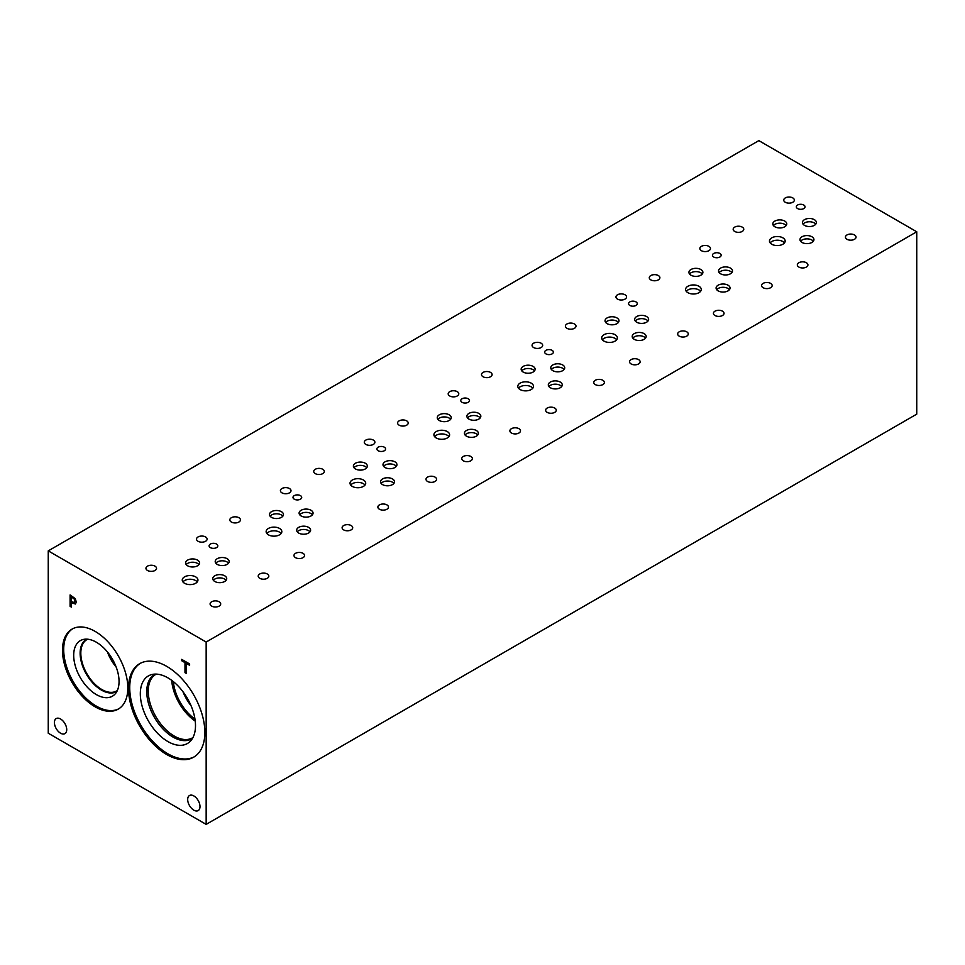 <?xml version="1.0" encoding="UTF-8"?>
<svg xmlns="http://www.w3.org/2000/svg" width="965" height="965" viewBox="0 0 965 965"><rect width="100%" height="100%" fill="white"/><g stroke="black" fill="none" stroke-linecap="round" stroke-linejoin="round"><path stroke-width="1.45" d="M206.16 642.039L206.16 824.375L48.25 733.219L48.25 550.87L206.16 642.039L916.75 231.781L758.84 140.625L48.25 550.87M71.41 597.009L71.41 601.557L74.401 602.594L74.968 601.231L74.257 599.084L71.47 596.973L74.317 599.048L75.029 601.195L74.462 602.558M75.161 598.577L76.332 601.979L75.463 604.006L71.41 602.848L71.41 607.094L70.095 606.334L70.095 594.935L75.161 598.577M70.095 606.334L70.156 594.971M71.41 607.021L70.156 606.297M71.41 602.848L75.499 603.981M204.857 732.459A53.992 31.169 60 0 1 193.675 757.175A53.992 31.169 60 0 1 152.072 742.712A53.992 31.169 60 0 1 128.502 688.383A53.992 31.169 60 0 1 139.684 663.667A53.992 31.169 60 0 1 181.287 678.13A53.992 31.169 60 0 1 204.857 732.459M95.149 706.838A46.199 26.67 60 0 1 64.969 666.127A46.199 26.67 60 0 1 72.049 629.108A46.199 26.67 60 0 1 95.149 631.4A46.199 26.67 60 0 1 125.329 672.11A46.199 26.67 60 0 1 118.249 709.13A46.199 26.67 60 0 1 95.149 706.838M66.73 729.661A8.709 5.03 60 0 1 64.92 733.641A8.709 5.03 60 0 1 58.214 731.313A8.709 5.03 60 0 1 54.414 722.544A8.709 5.03 60 0 1 56.211 718.563A8.709 5.03 60 0 1 62.918 720.891A8.709 5.03 60 0 1 66.73 729.661M199.996 806.607A8.709 5.03 60 0 1 198.199 810.588A8.709 5.03 60 0 1 191.48 808.26A8.709 5.03 60 0 1 187.68 799.49A8.709 5.03 60 0 1 189.49 795.51A8.709 5.03 60 0 1 196.197 797.838A8.709 5.03 60 0 1 199.996 806.607M186.293 673.425L184.991 672.665L184.991 662.617L181.673 660.711L181.673 659.36L189.61 663.944L189.61 665.295L186.293 663.377L186.293 673.425M186.293 673.353L185.051 672.629L185.051 662.581L181.734 660.675L181.734 659.397M186.293 663.377L189.61 665.223M206.16 824.375L916.75 414.13L916.75 231.781M107.429 651.93A29.674 17.129 -120 0 0 116.174 667.08M111.011 656.875A27.382 15.814 -120 0 0 113.689 661.508M117.32 690.542A29.674 17.129 60 0 1 116.632 690.976A29.674 17.129 60 0 1 93.774 683.027A29.674 17.129 60 0 1 80.819 653.172A29.674 17.129 60 0 1 86.959 639.578A29.674 17.129 60 0 1 87.682 639.204M118.852 708.768A46.199 26.67 60 0 1 96.367 706.139A46.199 26.67 60 0 1 66.356 665.983A46.199 26.67 60 0 1 72.665 628.77M96.367 694.607A32.074 18.516 60 0 1 74.691 663.57A32.074 18.516 60 0 1 83.666 639.385A32.074 18.516 60 0 1 96.367 642.232A32.074 18.516 60 0 1 116.403 667.696A32.074 18.516 60 0 1 115.161 693.932A32.074 18.516 60 0 1 96.367 694.607M116.934 691.35A30.144 17.406 60 0 1 116.524 691.591A30.144 17.406 60 0 1 101.458 690.096A30.144 17.406 60 0 1 81.76 663.534A30.144 17.406 60 0 1 86.38 639.373A30.144 17.406 60 0 1 86.79 639.144M116.536 691.591A30.144 17.406 60 0 1 101.47 690.096A30.144 17.406 60 0 1 81.772 663.534A30.144 17.406 60 0 1 86.38 639.373M182.892 691.603A34.366 19.843 -120 0 0 191.082 705.789M171.698 680.337A36.658 21.158 -120 0 0 195.244 721.12M173.35 681.616A34.366 19.843 -120 0 0 194.954 719.046M192.94 737.574A36.658 21.158 60 0 1 192.505 737.839A36.658 21.158 60 0 1 164.255 728.008A36.658 21.158 60 0 1 148.26 691.133A36.658 21.158 60 0 1 155.847 674.354A36.658 21.158 60 0 1 156.294 674.101M154.448 674.644A37.104 21.423 60 0 1 155.534 674.089A37.092 21.411 -120 0 0 146.801 691.615A37.092 21.411 -120 0 0 163.676 729.649A37.092 21.411 -120 0 0 192.578 738.225A37.104 21.423 60 0 1 191.553 738.9A37.104 21.423 60 0 1 162.964 728.961A37.104 21.423 60 0 1 146.764 691.628A37.104 21.423 60 0 1 154.448 674.644A37.104 21.423 -120 0 0 146.789 691.615A37.104 21.423 -120 0 0 162.976 728.949A37.104 21.423 -120 0 0 191.553 738.9M148.405 675.91A39.022 22.533 -120 0 0 140.323 693.775A39.022 22.533 -120 0 0 157.355 733.038A39.022 22.533 -120 0 0 187.427 743.508M140.311 663.329A53.992 31.169 -120 0 0 129.732 687.671A53.992 31.169 -120 0 0 152.892 741.578A53.992 31.169 -120 0 0 194.279 756.813M140.311 693.787A39.022 22.533 -120 0 0 157.343 733.05A39.022 22.533 -120 0 0 187.415 743.508A39.022 22.533 -120 0 0 187.415 698.443A39.022 22.533 -120 0 0 148.393 675.922A39.022 22.533 -120 0 0 140.311 693.787M197.258 581.919A7.841 4.523 0 0 0 195.642 580.568A7.841 4.523 0 0 0 182.928 581.919M195.642 576.865A7.841 4.523 180 0 1 197.934 580.074A7.841 4.523 180 0 1 193.097 584.259A7.841 4.523 180 0 1 184.544 583.27A7.841 4.523 180 0 1 182.252 580.074A7.841 4.523 180 0 1 187.089 575.888A7.841 4.523 180 0 1 195.642 576.865M365.035 485.057A7.841 4.523 0 0 0 363.419 483.706A7.841 4.523 0 0 0 350.705 485.057M363.419 480.003A7.841 4.523 180 0 1 365.711 483.2A7.841 4.523 180 0 1 360.874 487.385A7.841 4.523 180 0 1 352.322 486.408A7.841 4.523 180 0 1 350.03 483.2A7.841 4.523 180 0 1 354.867 479.026A7.841 4.523 180 0 1 363.419 480.003M616.695 339.752A7.841 4.523 0 0 0 615.079 338.401A7.841 4.523 0 0 0 602.377 339.752M615.079 334.698A7.841 4.523 180 0 1 617.383 337.907A7.841 4.523 180 0 1 612.534 342.093A7.841 4.523 180 0 1 603.994 341.103A7.841 4.523 180 0 1 601.69 337.907A7.841 4.523 180 0 1 606.539 333.721A7.841 4.523 180 0 1 615.079 334.698M784.473 242.891A7.841 4.523 0 0 0 782.868 241.54A7.841 4.523 0 0 0 770.154 242.891M782.868 237.836A7.841 4.523 180 0 1 785.16 241.045A7.841 4.523 180 0 1 780.323 245.219A7.841 4.523 180 0 1 771.771 244.242A7.841 4.523 180 0 1 769.467 241.045A7.841 4.523 180 0 1 774.316 236.859A7.841 4.523 180 0 1 782.868 237.836M700.59 291.321A7.841 4.523 0 0 0 698.974 289.97A7.841 4.523 0 0 0 686.272 291.321M698.974 286.267A7.841 4.523 180 0 1 701.266 289.476A7.841 4.523 180 0 1 696.428 293.662A7.841 4.523 180 0 1 687.876 292.672A7.841 4.523 180 0 1 685.584 289.476A7.841 4.523 180 0 1 690.421 285.29A7.841 4.523 180 0 1 698.974 286.267M532.813 388.183A7.841 4.523 0 0 0 531.196 386.832A7.841 4.523 0 0 0 518.482 388.183M531.196 383.141A7.841 4.523 180 0 1 533.488 386.338A7.841 4.523 180 0 1 528.651 390.523A7.841 4.523 180 0 1 520.099 389.546A7.841 4.523 180 0 1 517.807 386.338A7.841 4.523 180 0 1 522.644 382.152A7.841 4.523 180 0 1 531.196 383.141M281.141 533.488A7.841 4.523 0 0 0 279.524 532.137A7.841 4.523 0 0 0 266.822 533.488M279.524 528.434A7.841 4.523 180 0 1 281.828 531.643A7.841 4.523 180 0 1 276.979 535.816A7.841 4.523 180 0 1 268.439 534.839A7.841 4.523 180 0 1 266.135 531.643A7.841 4.523 180 0 1 270.984 527.457A7.841 4.523 180 0 1 279.524 528.434M448.918 436.626A7.841 4.523 0 0 0 447.302 435.263A7.841 4.523 0 0 0 434.6 436.626M447.302 431.572A7.841 4.523 180 0 1 449.606 434.769A7.841 4.523 180 0 1 444.756 438.954A7.841 4.523 180 0 1 436.216 437.977A7.841 4.523 180 0 1 433.912 434.769A7.841 4.523 180 0 1 438.761 430.583A7.841 4.523 180 0 1 447.302 431.572M477.772 434.986A6.984 4.029 0 0 0 476.336 433.78A6.984 4.029 0 0 0 465.034 434.986M476.336 430.487A6.984 4.029 180 0 1 478.387 433.333A6.984 4.029 180 0 1 474.08 437.061A6.984 4.029 180 0 1 466.469 436.18A6.984 4.029 180 0 1 464.43 433.333A6.984 4.029 180 0 1 468.737 429.618A6.984 4.029 180 0 1 476.336 430.487M198.947 564.597A6.984 4.029 0 0 0 197.511 563.391A6.984 4.029 0 0 0 186.209 564.597M197.511 560.11A6.984 4.029 180 0 1 199.562 562.957A6.984 4.029 180 0 1 195.244 566.672A6.984 4.029 180 0 1 187.644 565.804A6.984 4.029 180 0 1 185.606 562.957A6.984 4.029 180 0 1 189.912 559.23A6.984 4.029 180 0 1 197.511 560.11M228.56 563.186A6.984 4.029 0 0 0 227.125 561.98A6.984 4.029 0 0 0 215.822 563.186M227.125 558.687A6.984 4.029 180 0 1 229.163 561.546A6.984 4.029 180 0 1 224.857 565.261A6.984 4.029 180 0 1 217.258 564.392A6.984 4.029 180 0 1 215.207 561.546A6.984 4.029 180 0 1 219.513 557.818A6.984 4.029 180 0 1 227.125 558.687M309.994 531.848A6.984 4.029 0 0 0 308.559 530.641A6.984 4.029 0 0 0 297.256 531.848M308.559 527.348A6.984 4.029 180 0 1 310.609 530.207A6.984 4.029 180 0 1 306.303 533.922A6.984 4.029 180 0 1 298.692 533.054A6.984 4.029 180 0 1 296.653 530.207A6.984 4.029 180 0 1 300.959 526.48A6.984 4.029 180 0 1 308.559 527.348M366.724 467.736A6.984 4.029 0 0 0 365.289 466.529A6.984 4.029 0 0 0 353.986 467.736M365.289 463.236A6.984 4.029 180 0 1 367.339 466.083A6.984 4.029 180 0 1 363.033 469.81A6.984 4.029 180 0 1 355.422 468.942A6.984 4.029 180 0 1 353.383 466.083A6.984 4.029 180 0 1 357.689 462.368A6.984 4.029 180 0 1 365.289 463.236M396.338 466.324A6.984 4.029 0 0 0 394.902 465.118A6.984 4.029 0 0 0 383.6 466.324M394.902 461.825A6.984 4.029 180 0 1 396.941 464.672A6.984 4.029 180 0 1 392.634 468.399A6.984 4.029 180 0 1 385.035 467.518A6.984 4.029 180 0 1 382.984 464.672A6.984 4.029 180 0 1 387.291 460.956A6.984 4.029 180 0 1 394.902 461.825M561.666 386.543A6.984 4.029 0 0 0 560.231 385.349A6.984 4.029 0 0 0 548.928 386.543M560.231 382.056A6.984 4.029 180 0 1 562.269 384.902A6.984 4.029 180 0 1 557.963 388.63A6.984 4.029 180 0 1 550.364 387.749A6.984 4.029 180 0 1 548.313 384.902A6.984 4.029 180 0 1 552.631 381.175A6.984 4.029 180 0 1 560.231 382.056M618.396 322.431A6.984 4.029 0 0 0 616.961 321.224A6.984 4.029 0 0 0 605.658 322.431M616.961 317.943A6.984 4.029 180 0 1 618.999 320.79A6.984 4.029 180 0 1 614.693 324.517A6.984 4.029 180 0 1 607.094 323.637A6.984 4.029 180 0 1 605.043 320.79A6.984 4.029 180 0 1 609.349 317.063A6.984 4.029 180 0 1 616.961 317.943M647.998 321.019A6.984 4.029 0 0 0 646.562 319.813A6.984 4.029 0 0 0 635.26 321.019M646.562 316.532A6.984 4.029 180 0 1 648.613 319.379A6.984 4.029 180 0 1 644.306 323.094A6.984 4.029 180 0 1 636.695 322.226A6.984 4.029 180 0 1 634.656 319.379A6.984 4.029 180 0 1 638.963 315.651A6.984 4.029 180 0 1 646.562 316.532M729.444 289.681A6.984 4.029 0 0 0 728.008 288.475A6.984 4.029 0 0 0 716.706 289.681M728.008 285.194A6.984 4.029 180 0 1 730.059 288.04A6.984 4.029 180 0 1 725.74 291.756A6.984 4.029 180 0 1 718.141 290.887A6.984 4.029 180 0 1 716.09 288.04A6.984 4.029 180 0 1 720.409 284.313A6.984 4.029 180 0 1 728.008 285.194M786.173 225.569A6.984 4.029 0 0 0 784.738 224.363A6.984 4.029 0 0 0 773.435 225.569M784.738 221.069A6.984 4.029 180 0 1 786.777 223.928A6.984 4.029 180 0 1 782.47 227.644A6.984 4.029 180 0 1 774.871 226.775A6.984 4.029 180 0 1 772.82 223.928A6.984 4.029 180 0 1 777.139 220.201A6.984 4.029 180 0 1 784.738 221.069M815.787 224.157A6.984 4.029 0 0 0 814.351 222.951A6.984 4.029 0 0 0 803.037 224.157M814.351 219.658A6.984 4.029 180 0 1 816.39 222.505A6.984 4.029 180 0 1 812.084 226.232A6.984 4.029 180 0 1 804.472 225.364A6.984 4.029 180 0 1 802.434 222.505A6.984 4.029 180 0 1 806.74 218.79A6.984 4.029 180 0 1 814.351 219.658M813.338 241.25A6.984 4.029 0 0 0 811.903 240.044A6.984 4.029 0 0 0 800.588 241.25M811.903 236.751A6.984 4.029 180 0 1 813.941 239.609A6.984 4.029 180 0 1 809.635 243.325A6.984 4.029 180 0 1 802.024 242.456A6.984 4.029 180 0 1 799.985 239.609A6.984 4.029 180 0 1 804.291 235.882A6.984 4.029 180 0 1 811.903 236.751M731.892 272.588A6.984 4.029 0 0 0 730.457 271.382A6.984 4.029 0 0 0 719.154 272.588M730.457 268.089A6.984 4.029 180 0 1 732.495 270.948A6.984 4.029 180 0 1 728.189 274.663A6.984 4.029 180 0 1 720.59 273.795A6.984 4.029 180 0 1 718.539 270.948A6.984 4.029 180 0 1 722.857 267.221A6.984 4.029 180 0 1 730.457 268.089M702.279 274A6.984 4.029 0 0 0 700.843 272.793A6.984 4.029 0 0 0 689.541 274M700.843 269.512A6.984 4.029 180 0 1 702.894 272.359A6.984 4.029 180 0 1 698.588 276.074A6.984 4.029 180 0 1 690.976 275.206A6.984 4.029 180 0 1 688.938 272.359A6.984 4.029 180 0 1 693.244 268.632A6.984 4.029 180 0 1 700.843 269.512M645.561 338.112A6.984 4.029 0 0 0 644.125 336.906A6.984 4.029 0 0 0 632.811 338.112M644.125 333.625A6.984 4.029 180 0 1 646.164 336.471A6.984 4.029 180 0 1 641.858 340.199A6.984 4.029 180 0 1 634.246 339.318A6.984 4.029 180 0 1 632.208 336.471A6.984 4.029 180 0 1 636.514 332.744A6.984 4.029 180 0 1 644.125 333.625M564.115 369.45A6.984 4.029 0 0 0 562.679 368.256A6.984 4.029 0 0 0 551.377 369.45M562.679 364.963A6.984 4.029 180 0 1 564.718 367.81A6.984 4.029 180 0 1 560.412 371.537A6.984 4.029 180 0 1 552.812 370.656A6.984 4.029 180 0 1 550.762 367.81A6.984 4.029 180 0 1 555.068 364.082A6.984 4.029 180 0 1 562.679 364.963M534.501 370.862A6.984 4.029 0 0 0 533.066 369.667A6.984 4.029 0 0 0 521.763 370.862M533.066 366.374A6.984 4.029 180 0 1 535.117 369.221A6.984 4.029 180 0 1 530.81 372.948A6.984 4.029 180 0 1 523.199 372.068A6.984 4.029 180 0 1 521.16 369.221A6.984 4.029 180 0 1 525.467 365.506A6.984 4.029 180 0 1 533.066 366.374M393.889 483.417A6.984 4.029 0 0 0 392.453 482.211A6.984 4.029 0 0 0 381.151 483.417M392.453 478.917A6.984 4.029 180 0 1 394.492 481.764A6.984 4.029 180 0 1 390.186 485.492A6.984 4.029 180 0 1 382.586 484.623A6.984 4.029 180 0 1 380.536 481.764A6.984 4.029 180 0 1 384.842 478.049A6.984 4.029 180 0 1 392.453 478.917M312.443 514.755A6.984 4.029 0 0 0 311.007 513.549A6.984 4.029 0 0 0 299.705 514.755M311.007 510.256A6.984 4.029 180 0 1 313.058 513.103A6.984 4.029 180 0 1 308.752 516.83A6.984 4.029 180 0 1 301.14 515.961A6.984 4.029 180 0 1 299.102 513.103A6.984 4.029 180 0 1 303.408 509.387A6.984 4.029 180 0 1 311.007 510.256M282.841 516.166A6.984 4.029 0 0 0 281.406 514.96A6.984 4.029 0 0 0 270.103 516.166M281.406 511.667A6.984 4.029 180 0 1 283.445 514.526A6.984 4.029 180 0 1 279.138 518.241A6.984 4.029 180 0 1 271.539 517.373A6.984 4.029 180 0 1 269.488 514.526A6.984 4.029 180 0 1 273.795 510.799A6.984 4.029 180 0 1 281.406 511.667M226.112 580.279A6.984 4.029 0 0 0 224.676 579.072A6.984 4.029 0 0 0 213.374 580.279M224.676 575.791A6.984 4.029 180 0 1 226.715 578.638A6.984 4.029 180 0 1 222.408 582.353A6.984 4.029 180 0 1 214.809 581.485A6.984 4.029 180 0 1 212.758 578.638A6.984 4.029 180 0 1 217.065 574.911A6.984 4.029 180 0 1 224.676 575.791M480.22 417.893A6.984 4.029 0 0 0 478.785 416.687A6.984 4.029 0 0 0 467.482 417.893M478.785 413.394A6.984 4.029 180 0 1 480.835 416.241A6.984 4.029 180 0 1 476.529 419.968A6.984 4.029 180 0 1 468.918 419.087A6.984 4.029 180 0 1 466.879 416.241A6.984 4.029 180 0 1 471.185 412.525A6.984 4.029 180 0 1 478.785 413.394M450.619 419.305A6.984 4.029 0 0 0 449.183 418.098A6.984 4.029 0 0 0 437.881 419.305M449.183 414.805A6.984 4.029 180 0 1 451.222 417.652A6.984 4.029 180 0 1 446.916 421.379A6.984 4.029 180 0 1 439.316 420.499A6.984 4.029 180 0 1 437.266 417.652A6.984 4.029 180 0 1 441.572 413.937A6.984 4.029 180 0 1 449.183 414.805M216.546 544.055A4.355 2.509 180 0 1 217.813 545.84A4.355 2.509 180 0 1 215.135 548.156A4.355 2.509 180 0 1 210.382 547.613A4.355 2.509 180 0 1 209.103 545.84A4.355 2.509 180 0 1 211.793 543.512A4.355 2.509 180 0 1 216.546 544.055M384.323 447.193A4.355 2.509 180 0 1 385.59 448.966A4.355 2.509 180 0 1 382.912 451.294A4.355 2.509 180 0 1 378.159 450.752A4.355 2.509 180 0 1 376.881 448.966A4.355 2.509 180 0 1 379.571 446.65A4.355 2.509 180 0 1 384.323 447.193M635.983 301.9A4.355 2.509 180 0 1 637.262 303.673A4.355 2.509 180 0 1 634.572 306.002A4.355 2.509 180 0 1 629.831 305.447A4.355 2.509 180 0 1 628.553 303.673A4.355 2.509 180 0 1 631.243 301.345A4.355 2.509 180 0 1 635.983 301.9M803.761 205.026A4.355 2.509 180 0 1 805.039 206.812A4.355 2.509 180 0 1 802.349 209.128A4.355 2.509 180 0 1 797.609 208.585A4.355 2.509 180 0 1 796.33 206.812A4.355 2.509 180 0 1 799.02 204.484A4.355 2.509 180 0 1 803.761 205.026M719.878 253.457A4.355 2.509 180 0 1 721.157 255.243A4.355 2.509 180 0 1 718.467 257.559A4.355 2.509 180 0 1 713.714 257.016A4.355 2.509 180 0 1 712.447 255.243A4.355 2.509 180 0 1 715.125 252.914A4.355 2.509 180 0 1 719.878 253.457M552.101 350.331A4.355 2.509 180 0 1 553.379 352.104A4.355 2.509 180 0 1 550.689 354.432A4.355 2.509 180 0 1 545.937 353.878A4.355 2.509 180 0 1 544.67 352.104A4.355 2.509 180 0 1 547.348 349.788A4.355 2.509 180 0 1 552.101 350.331M300.429 495.624A4.355 2.509 180 0 1 301.707 497.409A4.355 2.509 180 0 1 299.017 499.725A4.355 2.509 180 0 1 294.277 499.182A4.355 2.509 180 0 1 292.998 497.409A4.355 2.509 180 0 1 295.688 495.081A4.355 2.509 180 0 1 300.429 495.624M468.206 398.762A4.355 2.509 180 0 1 469.485 400.535A4.355 2.509 180 0 1 466.795 402.863A4.355 2.509 180 0 1 462.054 402.321A4.355 2.509 180 0 1 460.775 400.535A4.355 2.509 180 0 1 463.465 398.219A4.355 2.509 180 0 1 468.206 398.762M406.663 420.849A5.308 3.064 180 0 1 408.219 423.008A5.308 3.064 180 0 1 404.938 425.842A5.308 3.064 180 0 1 399.16 425.179A5.308 3.064 180 0 1 397.604 423.008A5.308 3.064 180 0 1 400.885 420.185A5.308 3.064 180 0 1 406.663 420.849M518.941 428.689A5.308 3.064 180 0 1 520.497 430.848A5.308 3.064 180 0 1 517.216 433.683A5.308 3.064 180 0 1 511.438 433.02A5.308 3.064 180 0 1 509.882 430.848A5.308 3.064 180 0 1 513.163 428.026A5.308 3.064 180 0 1 518.941 428.689M154.991 566.141A5.308 3.064 180 0 1 156.547 568.313A5.308 3.064 180 0 1 153.278 571.135A5.308 3.064 180 0 1 147.5 570.472A5.308 3.064 180 0 1 145.944 568.313A5.308 3.064 180 0 1 149.213 565.478A5.308 3.064 180 0 1 154.991 566.141M267.269 573.982A5.308 3.064 180 0 1 268.825 576.153A5.308 3.064 180 0 1 265.544 578.976A5.308 3.064 180 0 1 259.766 578.312A5.308 3.064 180 0 1 258.21 576.153A5.308 3.064 180 0 1 261.491 573.319A5.308 3.064 180 0 1 267.269 573.982M238.886 517.71A5.308 3.064 180 0 1 240.442 519.882A5.308 3.064 180 0 1 237.161 522.704A5.308 3.064 180 0 1 231.383 522.041A5.308 3.064 180 0 1 229.827 519.882A5.308 3.064 180 0 1 233.108 517.047A5.308 3.064 180 0 1 238.886 517.71M351.163 525.551A5.308 3.064 180 0 1 352.707 527.722A5.308 3.064 180 0 1 349.439 530.545A5.308 3.064 180 0 1 343.661 529.881A5.308 3.064 180 0 1 342.105 527.722A5.308 3.064 180 0 1 345.373 524.888A5.308 3.064 180 0 1 351.163 525.551M322.78 469.28A5.308 3.064 180 0 1 324.324 471.439A5.308 3.064 180 0 1 321.056 474.273A5.308 3.064 180 0 1 315.278 473.61A5.308 3.064 180 0 1 313.721 471.439A5.308 3.064 180 0 1 316.99 468.616A5.308 3.064 180 0 1 322.78 469.28M435.046 477.12A5.308 3.064 180 0 1 436.602 479.279A5.308 3.064 180 0 1 433.333 482.114A5.308 3.064 180 0 1 427.543 481.451A5.308 3.064 180 0 1 425.999 479.279A5.308 3.064 180 0 1 429.268 476.457A5.308 3.064 180 0 1 435.046 477.12M490.558 372.418A5.308 3.064 180 0 1 492.102 374.577A5.308 3.064 180 0 1 488.833 377.411A5.308 3.064 180 0 1 483.055 376.748A5.308 3.064 180 0 1 481.499 374.577A5.308 3.064 180 0 1 484.768 371.754A5.308 3.064 180 0 1 490.558 372.418M602.823 380.258A5.308 3.064 180 0 1 604.38 382.417A5.308 3.064 180 0 1 601.111 385.252A5.308 3.064 180 0 1 595.321 384.589A5.308 3.064 180 0 1 593.777 382.417A5.308 3.064 180 0 1 597.045 379.595A5.308 3.064 180 0 1 602.823 380.258M574.44 323.975A5.308 3.064 180 0 1 575.996 326.146A5.308 3.064 180 0 1 572.728 328.981A5.308 3.064 180 0 1 566.938 328.305A5.308 3.064 180 0 1 565.394 326.146A5.308 3.064 180 0 1 568.662 323.311A5.308 3.064 180 0 1 574.44 323.975M686.718 331.815A5.308 3.064 180 0 1 688.274 333.987A5.308 3.064 180 0 1 684.993 336.809A5.308 3.064 180 0 1 679.215 336.146A5.308 3.064 180 0 1 677.659 333.987A5.308 3.064 180 0 1 680.94 331.152A5.308 3.064 180 0 1 686.718 331.815M658.335 275.544A5.308 3.064 180 0 1 659.891 277.715A5.308 3.064 180 0 1 656.61 280.538A5.308 3.064 180 0 1 650.832 279.874A5.308 3.064 180 0 1 649.276 277.715A5.308 3.064 180 0 1 652.557 274.88A5.308 3.064 180 0 1 658.335 275.544M770.601 283.384A5.308 3.064 180 0 1 772.157 285.556A5.308 3.064 180 0 1 768.888 288.378A5.308 3.064 180 0 1 763.11 287.715A5.308 3.064 180 0 1 761.554 285.556A5.308 3.064 180 0 1 764.823 282.721A5.308 3.064 180 0 1 770.601 283.384M742.218 227.113A5.308 3.064 180 0 1 743.774 229.284A5.308 3.064 180 0 1 740.505 232.107A5.308 3.064 180 0 1 734.715 231.443A5.308 3.064 180 0 1 733.171 229.284A5.308 3.064 180 0 1 736.44 226.449A5.308 3.064 180 0 1 742.218 227.113M854.495 234.953A5.308 3.064 180 0 1 856.051 237.125A5.308 3.064 180 0 1 852.771 239.947A5.308 3.064 180 0 1 846.993 239.284A5.308 3.064 180 0 1 845.437 237.125A5.308 3.064 180 0 1 848.718 234.29A5.308 3.064 180 0 1 854.495 234.953M806.366 262.733A5.308 3.064 180 0 1 807.922 264.905A5.308 3.064 180 0 1 804.653 267.727A5.308 3.064 180 0 1 798.875 267.064A5.308 3.064 180 0 1 797.319 264.905A5.308 3.064 180 0 1 800.588 262.07A5.308 3.064 180 0 1 806.366 262.733M792.796 197.922A5.308 3.064 180 0 1 794.34 200.081A5.308 3.064 180 0 1 791.071 202.915A5.308 3.064 180 0 1 785.293 202.252A5.308 3.064 180 0 1 783.737 200.081A5.308 3.064 180 0 1 787.006 197.258A5.308 3.064 180 0 1 792.796 197.922M722.483 311.176A5.308 3.064 180 0 1 724.04 313.336A5.308 3.064 180 0 1 720.759 316.17A5.308 3.064 180 0 1 714.981 315.507A5.308 3.064 180 0 1 713.425 313.336A5.308 3.064 180 0 1 716.706 310.513A5.308 3.064 180 0 1 722.483 311.176M708.901 246.352A5.308 3.064 180 0 1 710.457 248.512A5.308 3.064 180 0 1 707.176 251.346A5.308 3.064 180 0 1 701.398 250.683A5.308 3.064 180 0 1 699.842 248.512A5.308 3.064 180 0 1 703.123 245.689A5.308 3.064 180 0 1 708.901 246.352M638.589 359.607A5.308 3.064 180 0 1 640.145 361.766A5.308 3.064 180 0 1 636.876 364.601A5.308 3.064 180 0 1 631.098 363.938A5.308 3.064 180 0 1 629.542 361.766A5.308 3.064 180 0 1 632.811 358.944A5.308 3.064 180 0 1 638.589 359.607M625.018 294.783A5.308 3.064 180 0 1 626.562 296.955A5.308 3.064 180 0 1 623.294 299.777A5.308 3.064 180 0 1 617.516 299.114A5.308 3.064 180 0 1 615.96 296.955A5.308 3.064 180 0 1 619.228 294.12A5.308 3.064 180 0 1 625.018 294.783M554.706 408.038A5.308 3.064 180 0 1 556.262 410.197A5.308 3.064 180 0 1 552.981 413.032A5.308 3.064 180 0 1 547.203 412.369A5.308 3.064 180 0 1 545.647 410.197A5.308 3.064 180 0 1 548.928 407.375A5.308 3.064 180 0 1 554.706 408.038M541.124 343.214A5.308 3.064 180 0 1 542.68 345.386A5.308 3.064 180 0 1 539.399 348.208A5.308 3.064 180 0 1 533.621 347.545A5.308 3.064 180 0 1 532.065 345.386A5.308 3.064 180 0 1 535.346 342.551A5.308 3.064 180 0 1 541.124 343.214M386.929 504.9A5.308 3.064 180 0 1 388.485 507.071A5.308 3.064 180 0 1 385.204 509.894A5.308 3.064 180 0 1 379.426 509.231A5.308 3.064 180 0 1 377.87 507.071A5.308 3.064 180 0 1 381.151 504.237A5.308 3.064 180 0 1 386.929 504.9M373.346 440.088A5.308 3.064 180 0 1 374.903 442.247A5.308 3.064 180 0 1 371.621 445.082A5.308 3.064 180 0 1 365.844 444.419A5.308 3.064 180 0 1 364.288 442.247A5.308 3.064 180 0 1 367.569 439.425A5.308 3.064 180 0 1 373.346 440.088M303.034 553.331A5.308 3.064 180 0 1 304.59 555.502A5.308 3.064 180 0 1 301.321 558.325A5.308 3.064 180 0 1 295.531 557.661A5.308 3.064 180 0 1 293.987 555.502A5.308 3.064 180 0 1 297.256 552.668A5.308 3.064 180 0 1 303.034 553.331M289.452 488.519A5.308 3.064 180 0 1 291.008 490.678A5.308 3.064 180 0 1 287.739 493.513A5.308 3.064 180 0 1 281.961 492.85A5.308 3.064 180 0 1 280.405 490.678A5.308 3.064 180 0 1 283.674 487.856A5.308 3.064 180 0 1 289.452 488.519M219.152 601.774A5.308 3.064 180 0 1 220.696 603.933A5.308 3.064 180 0 1 217.427 606.768A5.308 3.064 180 0 1 211.649 606.104A5.308 3.064 180 0 1 210.093 603.933A5.308 3.064 180 0 1 213.362 601.111A5.308 3.064 180 0 1 219.152 601.774M205.569 536.95A5.308 3.064 180 0 1 207.125 539.109A5.308 3.064 180 0 1 203.844 541.944A5.308 3.064 180 0 1 198.066 541.281A5.308 3.064 180 0 1 196.51 539.109A5.308 3.064 180 0 1 199.791 536.287A5.308 3.064 180 0 1 205.569 536.95M470.811 456.469A5.308 3.064 180 0 1 472.368 458.64A5.308 3.064 180 0 1 469.099 461.463A5.308 3.064 180 0 1 463.309 460.8A5.308 3.064 180 0 1 461.765 458.64A5.308 3.064 180 0 1 465.034 455.806A5.308 3.064 180 0 1 470.811 456.469M457.229 391.645A5.308 3.064 180 0 1 458.785 393.817A5.308 3.064 180 0 1 455.516 396.639A5.308 3.064 180 0 1 449.738 395.976A5.308 3.064 180 0 1 448.182 393.817A5.308 3.064 180 0 1 451.451 390.982A5.308 3.064 180 0 1 457.229 391.645"/></g></svg>
